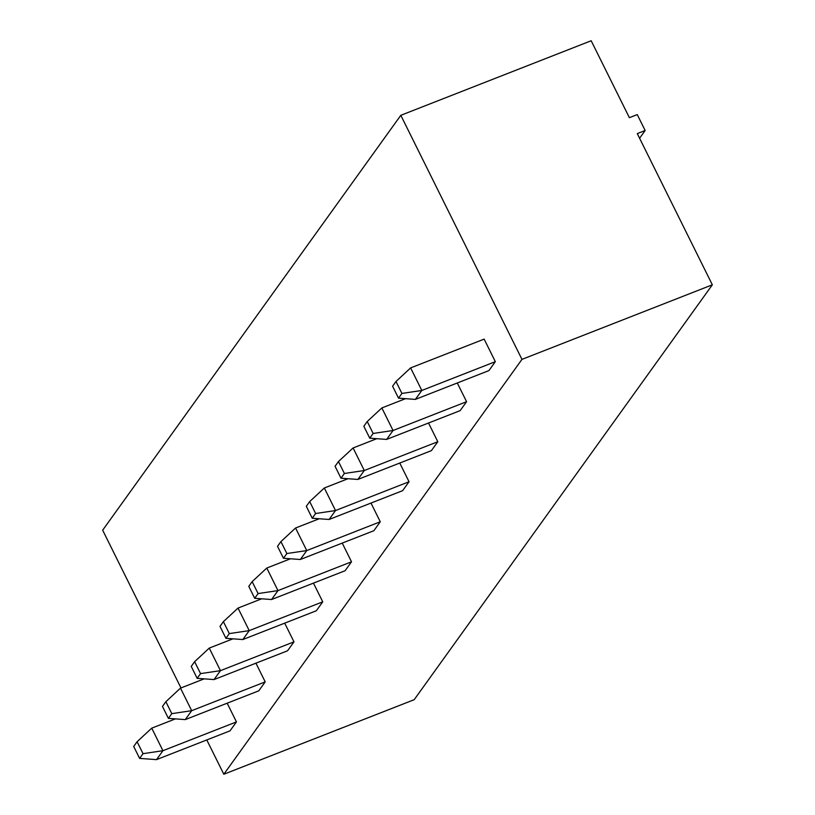 <?xml version="1.0" encoding="UTF-8"?>
<svg xmlns="http://www.w3.org/2000/svg" width="815" height="815" viewBox="0 0 815 815"><rect width="100%" height="100%" fill="white"/><g stroke="black" fill="none" stroke-linecap="round" stroke-linejoin="round"><path stroke-width="1.22" d="M223.819 774.25L521.967 359.374L712.341 284.812L414.193 699.688L223.819 774.25L206.786 739.949M180.971 687.942L102.659 530.188L400.807 115.312L591.181 40.75L629.374 117.686L637.249 114.599L645.154 130.512L639.592 138.255M712.341 284.812L637.279 133.599L645.154 130.512M521.967 359.374L400.807 115.312M428.517 423.016L437.808 441.72L431.39 450.654L357.866 479.444L364.285 470.52L353.089 447.965L376.764 438.694M399.757 463.042L409.038 481.747L402.62 490.681L329.107 519.471L335.515 510.547L324.329 487.991L347.995 478.721M342.229 543.096L351.51 561.8L345.091 570.734L271.568 599.524L277.986 590.6L266.79 568.045L290.466 558.774M370.988 503.069L380.279 521.773L373.861 530.708L300.338 559.498L306.756 550.573L295.56 528.018L319.236 518.748M227.161 703.202L236.452 721.907L230.034 730.841L156.511 759.631L162.929 750.707L151.733 728.152L175.408 718.881M284.69 623.149L293.981 641.853L287.563 650.788L214.039 679.578L220.458 670.653L209.261 648.098L232.937 638.828M255.93 663.176L265.211 681.88L258.793 690.814L185.28 719.604L191.688 710.68L180.502 688.125L204.168 678.854M313.459 583.122L322.75 601.827L316.332 610.761L242.809 639.551L249.227 630.627L238.031 608.072L261.697 598.801M484.141 339.122L495.337 361.666L488.919 370.601L415.395 399.391L421.813 390.466L410.617 367.911L484.141 339.122M457.286 382.989L466.577 401.693L460.159 410.628L386.636 439.417L393.054 430.493L381.858 407.938L405.524 398.667M437.808 441.72L364.285 470.52L344.388 473.484L338.459 461.545L353.089 447.965M409.038 481.747L335.515 510.547L315.619 513.511L309.7 501.571L324.329 487.991M351.51 561.8L277.986 590.6L258.09 593.565L252.161 581.625L266.79 568.045M380.279 521.773L306.756 550.573L286.86 553.538L280.93 541.598L295.56 528.018M236.452 721.907L162.929 750.707L143.032 753.671L137.103 741.732L151.733 728.152M293.981 641.853L220.458 670.653L200.561 673.618L194.632 661.678L209.261 648.098M265.211 681.88L191.688 710.68L171.792 713.645L165.873 701.705L180.502 688.125M322.75 601.827L249.227 630.627L229.321 633.591L223.402 621.651L238.031 608.072M495.337 361.666L421.813 390.466L401.917 393.431L395.988 381.491L410.617 367.911M466.577 401.693L393.054 430.493L373.148 433.458L367.229 421.518L381.858 407.938M344.388 473.484L340.986 478.211L357.866 479.444M340.986 478.211L335.067 466.272L338.459 461.545M329.107 519.471L312.227 518.238L306.297 506.298L309.7 501.571M312.227 518.238L315.619 513.511M258.09 593.565L254.698 598.292L271.568 599.524M254.698 598.292L248.769 586.352L252.161 581.625M300.338 559.498L283.457 558.265L277.528 546.325L280.93 541.598M283.457 558.265L286.86 553.538M156.511 759.631L139.63 758.398L133.701 746.459L137.103 741.732M139.63 758.398L143.032 753.671M214.039 679.578L197.159 678.345L191.24 666.405L194.632 661.678M197.159 678.345L200.561 673.618M185.28 719.604L168.399 718.372L162.47 706.432L165.873 701.705M168.399 718.372L171.792 713.645M229.321 633.591L225.928 638.318L242.809 639.551M225.928 638.318L219.999 626.378L223.402 621.651M401.917 393.431L398.525 398.158L415.395 399.391M398.525 398.158L392.596 386.218L395.988 381.491M373.148 433.458L369.755 438.185L386.636 439.417M369.755 438.185L363.826 426.245L367.229 421.518"/></g></svg>
